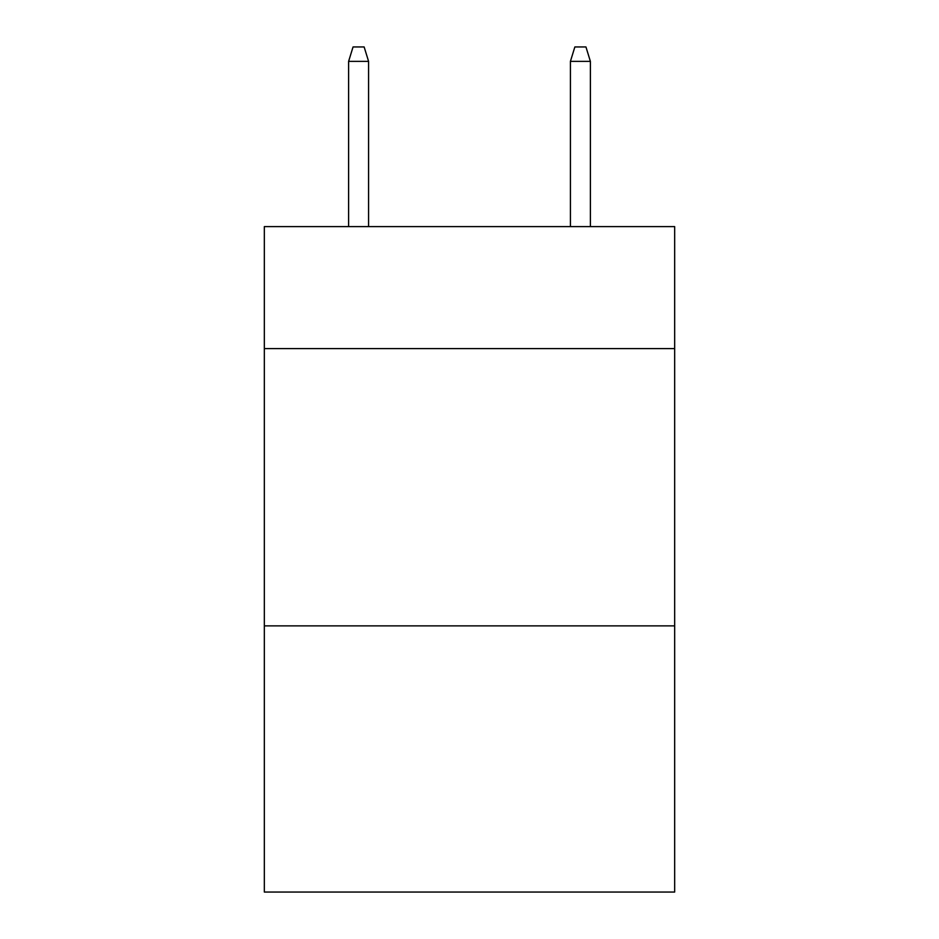 <?xml version="1.0" encoding="UTF-8"?>
<svg xmlns="http://www.w3.org/2000/svg" width="939" height="939" viewBox="0 0 939 939"><rect width="100%" height="100%" fill="white"/><g stroke="black" fill="none" stroke-linecap="round" stroke-linejoin="round"><path stroke-width="1.41" d="M674.672 348.615L674.672 226.616L264.329 226.616L264.329 348.615L674.672 348.615L674.672 892.05L264.329 892.05L264.329 348.615M674.672 625.879L264.329 625.879M368.581 226.616L368.581 61.364L348.615 61.364L348.615 226.616M348.615 61.364L353.052 46.95L364.144 46.95L368.581 61.364M570.419 61.364L574.856 46.95L585.948 46.95L590.385 61.364L570.419 61.364L570.419 226.616M590.385 61.364L590.385 226.616"/></g></svg>
